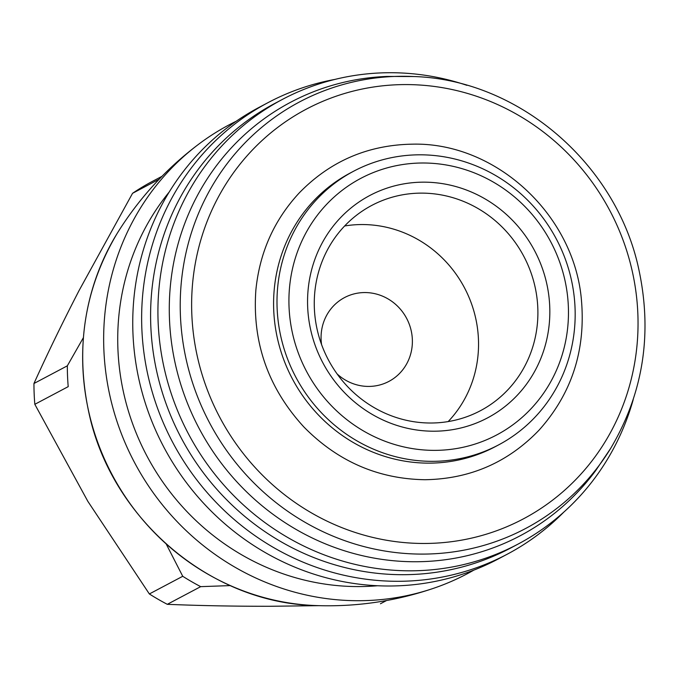 <?xml version="1.0" encoding="UTF-8"?>
<svg xmlns="http://www.w3.org/2000/svg" width="679" height="679" viewBox="0 0 679 679"><rect width="100%" height="100%" fill="white"/><g stroke="black" fill="none" stroke-linecap="round" stroke-linejoin="round"><path stroke-width="1.02" d="M162.06 176.277L149.643 182.846A240.026 228.534 62.1 0 0 132.558 193.303L79.027 290.637C62.46 322.737 47.437 353.691 33.95 383.499A240.026 228.534 62.1 0 0 34.824 404.311L87.863 501.374L149.355 593.955A240.026 228.534 62.1 0 0 167.306 604.318C199.303 605.66 233.415 606.313 269.648 606.279L318.519 605.668M132.558 193.303L159.217 179.188M149.355 593.955L182.736 576.284A240.026 228.534 62.1 0 0 200.695 586.648L167.306 604.318M34.824 404.311L68.206 386.648A240.026 228.534 62.1 0 1 67.331 365.828L83.373 337.684M33.95 383.499L67.331 365.828M380.452 603.758L386.597 600.508M182.736 576.284L166.27 544.125M230.283 585.595L200.695 586.648M236.25 121.218A254.082 241.911 62.1 0 0 197.767 144.899A254.082 241.911 62.1 0 0 134.467 462.416A254.082 241.911 62.1 0 0 432.625 588.617A254.082 241.911 62.1 0 0 473.84 570.122M169.207 192.013A240.145 228.653 62.1 0 0 146.851 455.864A240.145 228.653 62.1 0 0 377.6 585.748M334.798 79.435A255.508 243.277 62.1 0 0 268.12 102.588L259.225 107.299A255.508 243.277 62.1 0 0 163.732 446.926A255.508 243.277 62.1 0 0 498.276 558.953L507.171 554.242A255.508 243.277 62.1 0 0 563.808 512.119M268.12 102.588A255.508 243.277 62.1 0 0 172.627 442.224A255.508 243.277 62.1 0 0 507.171 554.242M466.906 85.325A251.637 239.594 62.1 0 0 389.754 72.721A251.637 239.594 62.1 0 0 282.481 99.372L275.156 103.242A251.637 239.594 62.1 0 0 181.115 437.726A251.637 239.594 62.1 0 0 510.591 548.055L517.907 544.176A251.637 239.594 62.1 0 0 633.227 399.566M282.481 99.372A251.637 239.594 62.1 0 0 188.439 433.856A251.637 239.594 62.1 0 0 517.907 544.176M413.774 76.532L387.047 76.43A245.272 233.525 62.1 0 0 199.023 428.245A245.272 233.525 62.1 0 0 595.678 470.615L610.625 448.454C643.403 393.149 652.74 333.126 638.608 268.392C615.895 163.223 518.026 79.604 413.774 76.532A241.384 229.833 62.1 0 0 402.613 76.286A241.384 229.833 62.1 0 0 212.264 427.795A241.384 229.833 62.1 0 0 610.625 448.454M353.64 171.21L350.245 173.009A154.854 147.436 62.1 0 0 292.369 378.84A154.854 147.436 62.1 0 0 495.127 446.74L498.522 444.94A154.854 147.436 62.1 0 0 569.562 272.432A154.854 147.436 62.1 0 0 419.656 154.812A154.854 147.436 62.1 0 0 353.64 171.21A154.854 147.436 62.1 0 0 295.772 377.04A154.854 147.436 62.1 0 0 498.522 444.94M422.678 163.002A145.179 138.227 62.1 0 0 310.77 378.848A145.179 138.227 62.1 0 0 552.647 378.211A145.179 138.227 62.1 0 0 422.678 163.002M423.475 182.159A125.819 119.793 62.1 0 0 326.497 369.223A125.819 119.793 62.1 0 0 536.121 368.672A125.819 119.793 62.1 0 0 423.475 182.159M337.149 373.985A47.42 45.154 62.1 0 0 388.906 381.403A47.42 45.154 62.1 0 0 410.668 328.577A47.42 45.154 62.1 0 0 364.759 292.556A47.42 45.154 62.1 0 0 344.542 297.572A47.42 45.154 62.1 0 0 321.566 344.542M448.165 421.583A116.143 110.584 62.1 0 0 468.391 295.9A116.143 110.584 62.1 0 0 361.907 224.545A116.143 110.584 62.1 0 0 344.635 225.98M421.269 193.125A116.143 110.584 62.1 0 0 371.752 205.423A116.143 110.584 62.1 0 0 328.347 359.802A116.143 110.584 62.1 0 0 480.409 410.719A116.143 110.584 62.1 0 0 533.694 281.344A116.143 110.584 62.1 0 0 421.269 193.125M313.919 605.49C209.667 602.417 111.797 518.798 89.085 413.63C74.962 348.896 84.289 288.872 117.068 233.576A241.384 229.833 62.1 0 0 111.933 474.349A241.384 229.833 62.1 0 0 313.919 605.49C354.633 607.187 394.202 601.56 432.625 588.617M405.219 84.578A231.828 220.726 62.1 0 0 226.523 429.247A231.828 220.726 62.1 0 0 612.772 428.237A231.828 220.726 62.1 0 0 405.219 84.578M117.068 233.576C138.567 198.947 165.464 169.394 197.767 144.899M412.297 144.169C495.959 141.996 574.79 215.192 581.496 300.814C585.671 350.763 571.54 393.862 539.092 430.113C508.028 462.458 469.978 479.001 424.944 479.722C378.033 478.958 337.667 461.347 303.827 426.913C268.163 387.972 252.172 342.411 255.856 290.239C259.616 252.444 274.112 219.971 299.354 192.802C330.24 161.144 367.882 144.933 412.297 144.169"/></g></svg>
